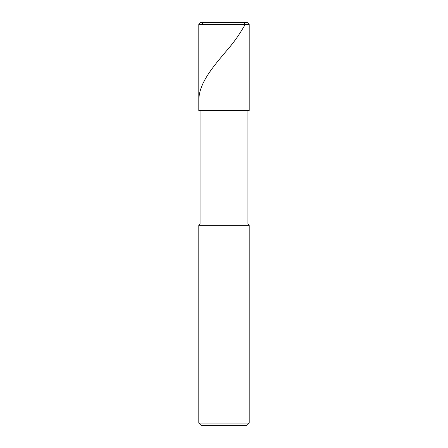 <?xml version="1.0" encoding="UTF-8"?>
<svg xmlns="http://www.w3.org/2000/svg" width="448" height="448" viewBox="0 0 448 448"><rect width="100%" height="100%" fill="white"/><g stroke="black" fill="none" stroke-linecap="round" stroke-linejoin="round"><path stroke-width="0.67" d="M247.184 22.4L200.816 22.4L247.184 22.4L249.2 24.416L198.8 24.416L200.816 22.4L198.8 24.416L249.2 24.416L249.2 98L198.8 98L198.8 24.416L198.8 98L249.2 98L249.2 24.416L247.184 22.4M249.2 98L198.8 98L249.2 98L249.2 110.6L198.8 110.6L198.8 98L198.8 110.6L249.2 110.6L249.2 98M247.94 110.6L247.94 224L200.06 224L200.06 110.6L200.06 224L247.94 224L249.2 225.26L198.8 225.26L200.06 224L198.8 225.26L249.2 225.26L249.2 423.08L198.8 423.08L198.8 225.26L198.8 423.08L249.2 423.08L246.68 425.6L201.32 425.6L198.8 423.08L201.32 425.6L246.68 425.6L249.2 423.08L249.2 225.26L247.94 224L247.94 110.6M224.129 22.4L244.087 22.4C245.09 23.867 244.821 25.626 243.281 27.681C238.801 35.47 233.156 43.26 226.346 51.05C213.102 66.629 200.049 82.208 198.946 97.787M224.123 22.4L203.93 22.4L201.382 24.416"/></g></svg>
